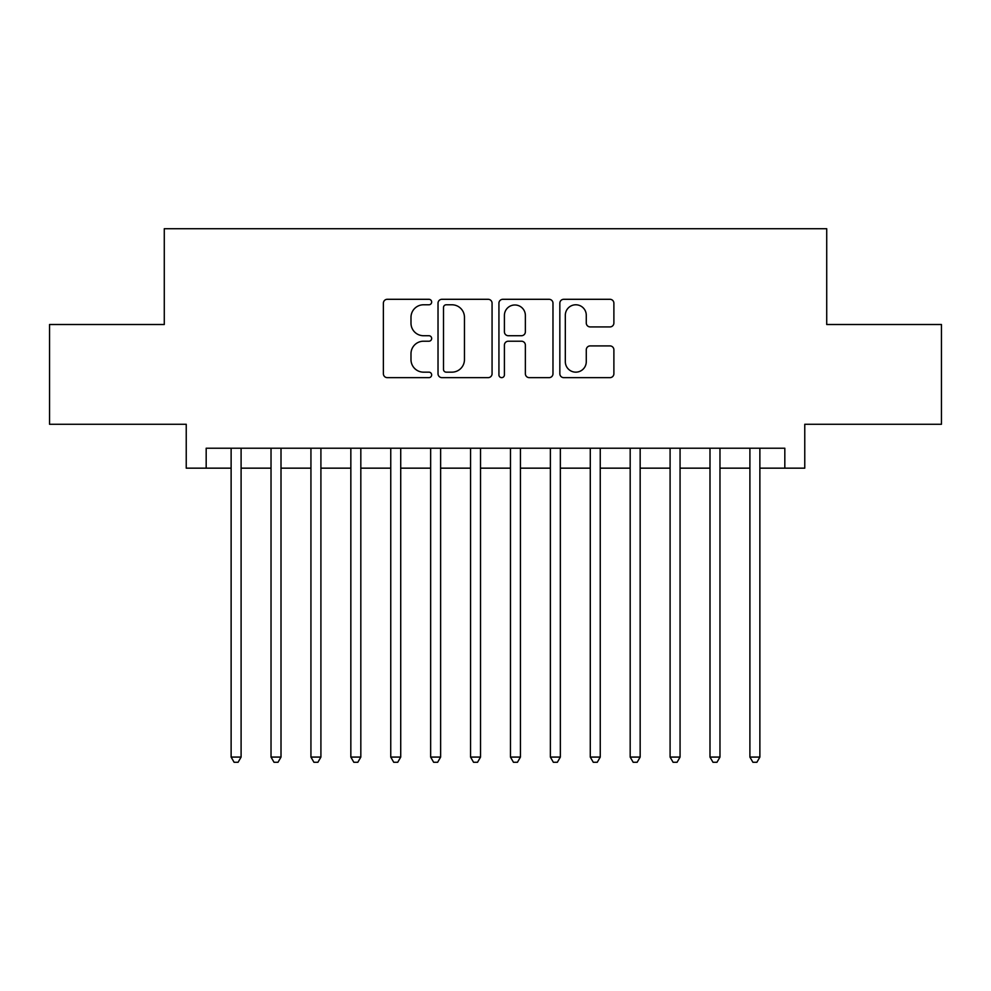 <?xml version="1.0" encoding="UTF-8"?>
<svg xmlns="http://www.w3.org/2000/svg" width="991" height="991" viewBox="0 0 991 991"><rect width="100%" height="100%" fill="white"/><g stroke="black" fill="none" stroke-linecap="round" stroke-linejoin="round"><path stroke-width="1.49" d="M431.655 302.044A2.738 2.738 0 0 0 428.905 299.294L387.295 299.294A3.914 3.914 0 0 0 383.381 303.221L383.381 373.718A3.914 3.914 0 0 0 387.295 377.645L428.905 377.645A2.738 2.738 0 0 0 431.655 374.895A2.738 2.738 0 0 0 428.905 372.158L423.529 372.158A12.536 12.536 0 0 1 410.992 359.622L410.992 353.75A12.536 12.536 0 0 1 423.529 341.214L428.905 341.214A2.738 2.738 0 0 0 431.655 338.464A2.738 2.738 0 0 0 428.905 335.726L423.529 335.726A12.536 12.536 0 0 1 410.992 323.19L410.992 317.318A12.536 12.536 0 0 1 423.529 304.782L428.905 304.782A2.738 2.738 0 0 0 431.655 302.044M609.973 326.919A3.914 3.914 0 0 0 613.887 322.992L613.887 303.221A3.914 3.914 0 0 0 609.973 299.294L563.755 299.294A3.914 3.914 0 0 0 559.841 303.221L559.841 373.718A3.914 3.914 0 0 0 563.755 377.645L609.973 377.645A3.914 3.914 0 0 0 613.887 373.718L613.887 349.823A3.914 3.914 0 0 0 609.973 345.909L590.19 345.909A3.914 3.914 0 0 0 586.276 349.823L586.276 361.678A10.48 10.48 0 0 1 575.796 372.158A10.48 10.48 0 0 1 565.316 361.678L565.316 315.262A10.48 10.48 0 0 1 575.796 304.782A10.48 10.48 0 0 1 586.276 315.262L586.276 322.992A3.914 3.914 0 0 0 590.19 326.919L609.973 326.919M206.178 468.161L206.178 448.217L784.822 448.217L784.822 468.161L804.766 468.161L804.766 424.272L941.45 424.272L941.45 324.503L826.717 324.503L826.717 228.723L164.283 228.723L164.283 324.503L49.55 324.503L49.55 424.272L186.234 424.272L186.234 468.161L231.126 468.161M492.069 303.221A3.914 3.914 0 0 0 488.154 299.294L441.936 299.294A3.914 3.914 0 0 0 438.022 303.221L438.022 373.718A3.914 3.914 0 0 0 441.936 377.645L488.154 377.645A3.914 3.914 0 0 0 492.069 373.718L492.069 303.221M502.846 299.294L549.064 299.294A3.914 3.914 0 0 1 552.978 303.221L552.978 373.718A3.914 3.914 0 0 1 549.064 377.645L529.281 377.645A3.914 3.914 0 0 1 525.366 373.718L525.366 345.128A3.914 3.914 0 0 0 521.452 341.214L508.333 341.214A3.914 3.914 0 0 0 504.407 345.128L504.407 374.895A2.738 2.738 0 0 1 501.669 377.645A2.738 2.738 0 0 1 498.931 374.895L498.931 303.221A3.914 3.914 0 0 1 502.846 299.294M241.098 468.161L271.026 468.161M281.01 468.161L310.939 468.161M320.911 468.161L350.839 468.161M360.823 468.161L390.751 468.161M400.723 468.161L430.651 468.161M440.623 468.161L470.564 468.161M480.536 468.161L510.464 468.161M520.436 468.161L550.377 468.161M560.349 468.161L590.277 468.161M600.249 468.161L630.177 468.161M640.161 468.161L670.089 468.161M680.061 468.161L709.99 468.161M719.974 468.161L749.902 468.161M759.874 468.161L784.822 468.161M446.247 304.782A2.738 2.738 0 0 0 443.497 307.52L443.497 369.42A2.738 2.738 0 0 0 446.247 372.158L451.921 372.158A12.536 12.536 0 0 0 464.457 359.622L464.457 317.318A12.536 12.536 0 0 0 451.921 304.782L446.247 304.782M525.366 315.46A10.48 10.48 0 0 0 514.886 304.98A10.48 10.48 0 0 0 504.407 315.46L504.407 331.812A3.914 3.914 0 0 0 508.333 335.726L521.452 335.726A3.914 3.914 0 0 0 525.366 331.812L525.366 315.46M241.098 448.217L241.098 757.087L231.126 757.087L231.126 448.217M241.098 757.087L238.1 762.277L234.111 762.277L231.126 757.087M281.01 448.217L281.01 757.087L271.026 757.087L271.026 448.217M281.01 757.087L278.013 762.277L274.024 762.277L271.026 757.087M320.911 448.217L320.911 757.087L310.939 757.087L310.939 448.217M320.911 757.087L317.913 762.277L313.924 762.277L310.939 757.087M360.823 448.217L360.823 757.087L350.839 757.087L350.839 448.217M360.823 757.087L357.825 762.277L353.837 762.277L350.839 757.087M400.723 448.217L400.723 757.087L390.751 757.087L390.751 448.217M400.723 757.087L397.725 762.277L393.737 762.277L390.751 757.087M440.623 448.217L440.623 757.087L430.651 757.087L430.651 448.217M440.623 757.087L437.638 762.277L433.649 762.277L430.651 757.087M480.536 448.217L480.536 757.087L470.564 757.087L470.564 448.217M480.536 757.087L477.538 762.277L473.549 762.277L470.564 757.087M520.436 448.217L520.436 757.087L510.464 757.087L510.464 448.217M520.436 757.087L517.451 762.277L513.462 762.277L510.464 757.087M560.349 448.217L560.349 757.087L550.377 757.087L550.377 448.217M560.349 757.087L557.351 762.277L553.362 762.277L550.377 757.087M600.249 448.217L600.249 757.087L590.277 757.087L590.277 448.217M600.249 757.087L597.263 762.277L593.275 762.277L590.277 757.087M640.161 448.217L640.161 757.087L630.177 757.087L630.177 448.217M640.161 757.087L637.163 762.277L633.175 762.277L630.177 757.087M680.061 448.217L680.061 757.087L670.089 757.087L670.089 448.217M680.061 757.087L677.076 762.277L673.087 762.277L670.089 757.087M719.974 448.217L719.974 757.087L709.99 757.087L709.99 448.217M719.974 757.087L716.976 762.277L712.987 762.277L709.99 757.087M759.874 448.217L759.874 757.087L749.902 757.087L749.902 448.217M759.874 757.087L756.889 762.277L752.9 762.277L749.902 757.087"/></g></svg>
